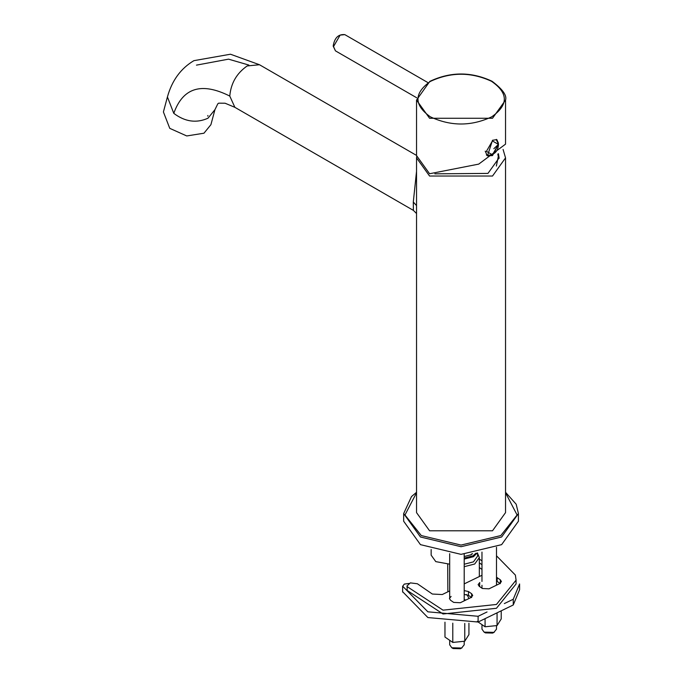 <?xml version="1.0" encoding="UTF-8"?>
<svg xmlns="http://www.w3.org/2000/svg" width="683" height="683" viewBox="0 0 683 683"><rect width="100%" height="100%" fill="white"/><g stroke="black" fill="none" stroke-linecap="round" stroke-linejoin="round"><path stroke-width="1.02" d="M505.54 157.875L492.511 176.035L429.573 176.035L416.536 157.875L416.536 512.617L429.573 530.785L492.511 530.785L505.54 512.617L505.54 157.875L503.081 149.44M416.536 157.875L416.587 156.723M498.411 153.709L499.102 157.875L487.952 173.405L434.875 173.832M499.094 158.354L498.138 153.914M229.778 96.072L234.875 107.325L225.074 103.218L218.671 103.167L217.826 103.773L214.932 109.681L210.91 124.682L203.961 133.211L186.741 135.951L169.768 128.353L163.408 111.952L167.42 96.952C171.954 80.551 180.773 68.462 193.887 60.667L230.47 54.222L259.463 64.731L247.169 65.952C236.685 73.277 230.888 83.317 229.778 96.072C201.545 81.909 182.882 87.672 173.789 113.352L167.42 96.952M234.875 107.325L413.386 210.39L413.3 202.023L416.536 171.322M447.715 564.286L447.869 591.811M464.209 599.674L464.688 599.657M477.579 553.384L479.338 557.559L474.702 564.013L464.209 566.685M477.579 552.948L477.579 556.124L473.464 561.861L464.209 564.235M477.118 553.034L473.464 556.705L464.209 559.07M475.94 553.221L472.969 555.842L464.209 558.088M472.525 553.682L471.065 554.741L464.209 556.534M470.621 554.98L472.055 553.742M431.152 549.508L431.152 555.168L435.788 561.622L449.687 564.167M496.362 166.054L498.3 156.509L497.813 154.153M416.536 155.579L429.573 173.747L478.715 164.116L505.54 144.139L505.54 100.085L492.511 118.253L429.573 118.253L416.536 100.085L416.536 155.579M493.835 148.689L498.419 144.412L492.417 154.802L486.416 151.336L492.417 140.946L498.419 144.412L492.511 155.579L487.474 155.835L492.511 140.28L496.84 139.614L498.419 143.182M496.934 140.049L496.362 139.4M486.97 155.502L487.901 155.698M486.868 155.203L486.373 154.913M207.905 115.478L207.752 116.119M518.423 521.223L501.621 544.65L461.042 554.357L420.463 544.65L403.662 521.223L403.662 513.573L420.463 537L461.042 546.707L501.621 537L518.423 513.573L518.423 521.223M513.257 604.984L519.592 589.694L519.592 583.956L513.257 599.247L513.257 604.984L478.109 622.025L427.891 617.56L402.637 591.709M479.338 567.573L481.976 569.383M464.209 599.537L465.849 600.05M513.257 599.247L504.336 603.576M487.039 611.968L478.109 616.288L478.109 622.025M478.109 616.288L427.891 611.823L402.62 586.168L402.62 591.905M402.637 592.093L402.637 586.356L404.293 584.093L408.869 583.47M496.498 583.094L496.763 585.058M466.352 594.534L467.257 595.064L468.965 598.539M496.498 555.817L515.383 575.077L516.083 580.132L496.439 604.464L443.028 610.158L407.162 586.62L407.034 585.929L410.329 582.881L417.373 583.752L432.339 594.039L442.243 594.543L449.687 590.932M464.209 583.888L481.976 575.274M481.976 560.871L479.338 559.061M451.104 596.421L449.431 598.496L450.524 600.237L453.691 602.406L460.291 602.739L471.048 597.523L472.721 595.456L471.629 593.715L468.461 591.538L464.209 590.599M479.483 586.501L479.799 582.514L478.126 584.58L479.227 586.321L482.386 588.498L488.985 588.831L499.751 583.606L501.424 581.54L500.323 579.799L496.498 577.246M497.164 577.622L497.164 581.446L500.323 583.624L500.323 579.799M497.164 581.446L496.498 581.071M481.976 564.696L479.338 562.886M516.083 580.132L516.083 583.956L496.439 608.288L443.028 613.983L407.162 590.445L407.034 585.929M471.629 593.715L471.629 597.54L468.461 595.363L464.209 594.423M494.364 632.125L492.699 633.073L485.425 632.893L484.102 632.125L493.903 632.373L496.498 629.163L496.498 625.739M484.102 632.125L481.976 629.163L481.976 625.38M462.084 647.774L460.41 648.722L453.136 648.543L451.813 647.774L461.614 648.022L464.209 644.812L464.209 641.397M451.813 647.774L449.687 644.812L449.687 641.03M468.931 623.186L468.931 634.601L464.773 641.209L452.786 642.43L444.966 637.051L444.966 622.196M452.786 642.43L452.786 623.161M464.773 641.209L464.773 623.425M501.22 610.824L501.22 618.952L497.062 625.551L485.075 626.781L477.246 621.393M485.075 626.781L485.075 618.653M497.062 625.551L497.062 612.839M214.932 109.681L207.974 118.21C196.422 123.418 185.025 121.805 173.789 113.352M416.536 205.592L413.3 202.023M430.367 81.422C450.66 71.911 471.022 71.86 491.453 81.268C508.519 93.084 508.604 104.934 491.709 116.836C471.261 126.389 450.814 126.389 430.367 116.836C413.83 105.028 413.83 93.221 430.367 81.422M333.517 46.572L335.455 50.858L333.176 46.094C334.508 37.838 338.392 34.013 344.821 34.637L340.143 35.098L333.517 46.572M496.242 139.537L498.479 144.198C498.146 151.438 494.355 155.161 487.107 155.357L485.22 151.174M505.54 492.793L517.099 514.991L500.793 535.566L461.042 545.077L421.291 535.566L404.976 514.991L416.536 492.793M479.85 586.313L479.85 586.757M468.461 591.538L468.461 595.363M407.162 586.62L407.162 590.445M248.86 65.064L228.532 59.156L196.465 65.133M416.536 213.523L413.386 210.39M259.463 64.731L416.536 155.417M479.338 576.554L479.338 557.559M416.536 100.085L429.812 81.379C450.498 71.595 471.227 71.544 491.999 81.226C502.603 89.2 507.11 95.483 505.54 100.085M416.707 97.771L335.455 50.858M427.865 82.575L344.821 34.637M487.107 155.357L486.612 155.075M518.423 513.573L516.177 504.216L505.54 492.298M416.536 492.298L411.507 496.55L403.662 513.573M496.498 547.279L496.498 585.186M481.976 552.077L481.976 581.455M481.976 585.28L481.976 588.208M464.209 554.306L464.209 600.844M449.687 553.7L449.687 597.608"/></g></svg>
